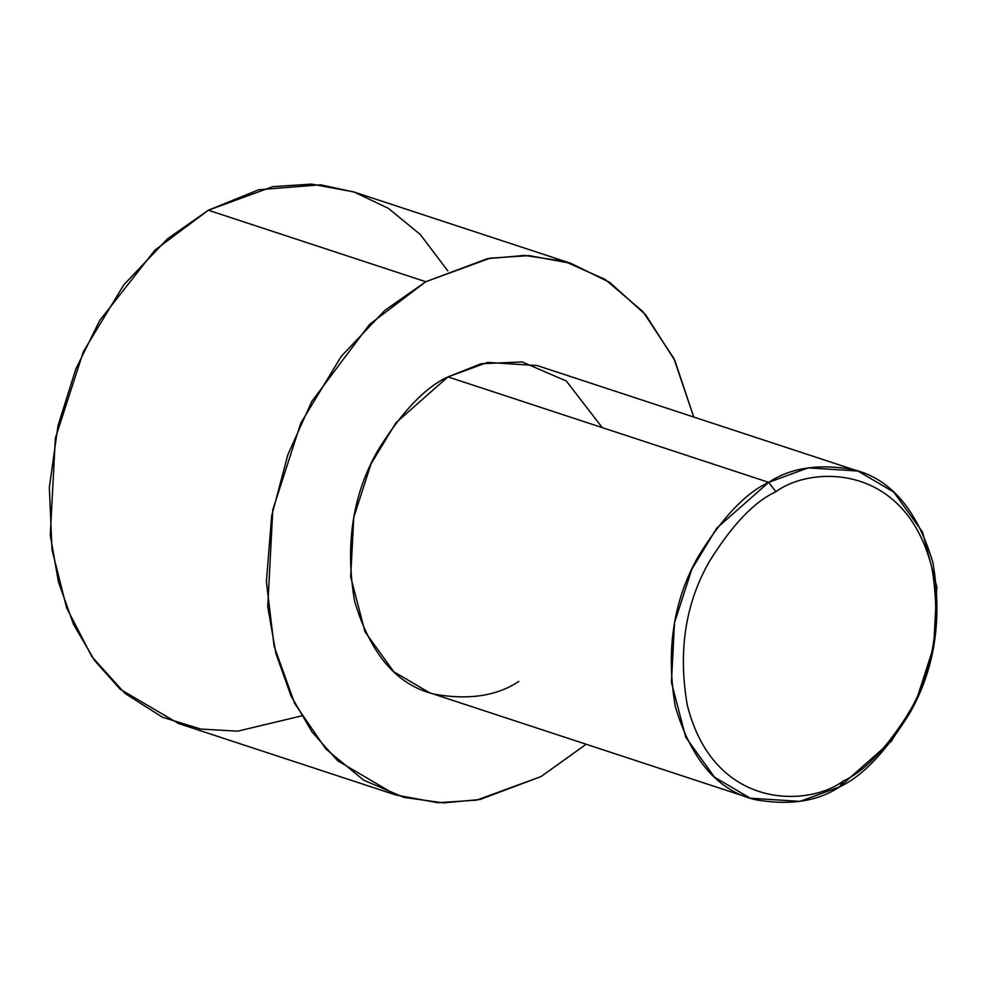 <?xml version="1.0" encoding="UTF-8"?>
<svg xmlns="http://www.w3.org/2000/svg" width="987" height="987" viewBox="0 0 987 987"><rect width="100%" height="100%" fill="white"/><g stroke="black" fill="none" stroke-linecap="round" stroke-linejoin="round"><path stroke-width="1.48" d="M775.893 491.748C810.327 465.901 905.301 461.793 931.888 567.932C941.067 621.6 933.727 669.297 909.878 711.047C887.153 747.751 864.933 771.081 843.219 781.062L839.555 786.886C862.404 776.387 885.795 751.823 909.73 713.182C934.825 669.248 942.548 619.034 932.888 562.541C917.059 509.502 890.434 478.498 853.039 469.553C818.704 463.52 790.587 467.789 768.688 482.347L775.893 491.748C754.179 501.717 731.959 525.059 709.221 561.763C685.385 603.513 678.044 651.21 687.223 704.878C713.798 811.018 808.785 806.91 843.219 781.062C864.933 771.081 887.153 747.751 909.878 711.047C933.727 669.297 941.067 621.6 931.888 567.932C905.301 461.793 810.327 465.901 775.893 491.748L768.688 482.347L808.267 467.863L857.913 471.021L893.753 492.081L922.524 532.042L936.823 586.957L933.702 646.534L916.442 699.919L891.508 741.052L839.555 786.886L799.976 801.37L750.33 798.224L714.477 777.164L685.718 737.19L671.419 682.276L674.528 622.698L691.788 569.314L716.722 528.181L768.688 482.347L447.95 376.886L768.688 482.347C745.827 492.846 722.435 517.41 698.512 556.051C673.405 599.985 665.682 650.199 675.342 706.704C691.171 759.743 717.796 790.735 755.203 799.68C789.526 805.713 817.643 801.444 839.555 786.886L843.219 781.062C808.785 806.91 713.798 811.018 687.223 704.878C678.044 651.21 685.385 603.513 709.221 561.763C731.959 525.059 754.179 501.717 775.893 491.748M857.913 471.021L537.175 365.56L487.516 362.402L447.95 376.886L481.076 363.747L522.148 361.921L566.328 381.031L602.255 427.63M425.792 281.727L490.107 258.175L528.983 255.596L570.794 263.307L609.769 282.418L645.708 314.816L674.849 360.477L693.75 417.045L673.862 358.417L643.03 311.719L605.179 279.432L564.502 261.382L524.479 255.436L487.393 258.68L425.792 281.727L208.343 210.231L425.792 281.727L369.508 324.415L311.756 401.487L287.859 454.711L271.647 516.078L266.391 581.775L274.127 646.288L294.731 703.595L325.833 748.948L363.574 780.112L403.893 797.385L443.434 802.9L480.064 799.495L540.962 776.596L476.647 800.136L437.772 802.715L395.96 795.016L337.714 760.792L312.077 732.046L290.968 695.835L275.866 653.382L267.736 606.61L272.794 509.798L300.85 423.041L341.354 356.208L384.893 310.337L425.792 281.727M586.167 744.247L540.962 776.596L586.167 744.247M570.794 263.307L353.346 191.811L311.534 184.1L272.659 186.679L208.343 210.231L258.643 189.751L320.553 184.791L354.419 192.169L388.372 208.343L420.326 234.524L447.814 270.907M301.491 715.908L237.657 731.17L200.805 729.072L162.436 717.228L125.041 693.466L91.927 656.737L66.635 607.844L52.015 549.821L49.35 487.381L57.999 425.718L75.74 369.212L99.638 320.615L154.984 250.093L208.343 210.231L167.445 238.842L123.906 284.712L83.401 351.545L55.346 438.302L50.288 535.114L58.418 581.886L73.519 624.339L94.616 660.55L120.266 689.296L178.511 723.508L395.96 795.016M518.817 681.425C496.905 695.983 468.788 700.252 434.465 694.219C397.058 685.274 370.433 654.282 354.604 601.243C344.944 544.75 352.667 494.524 377.762 450.59C401.697 411.961 425.089 387.385 447.95 376.886L395.984 422.72L371.05 463.853L353.79 517.237L350.669 576.827L364.968 631.729L393.739 671.703L429.579 692.763L750.33 798.224"/></g></svg>
